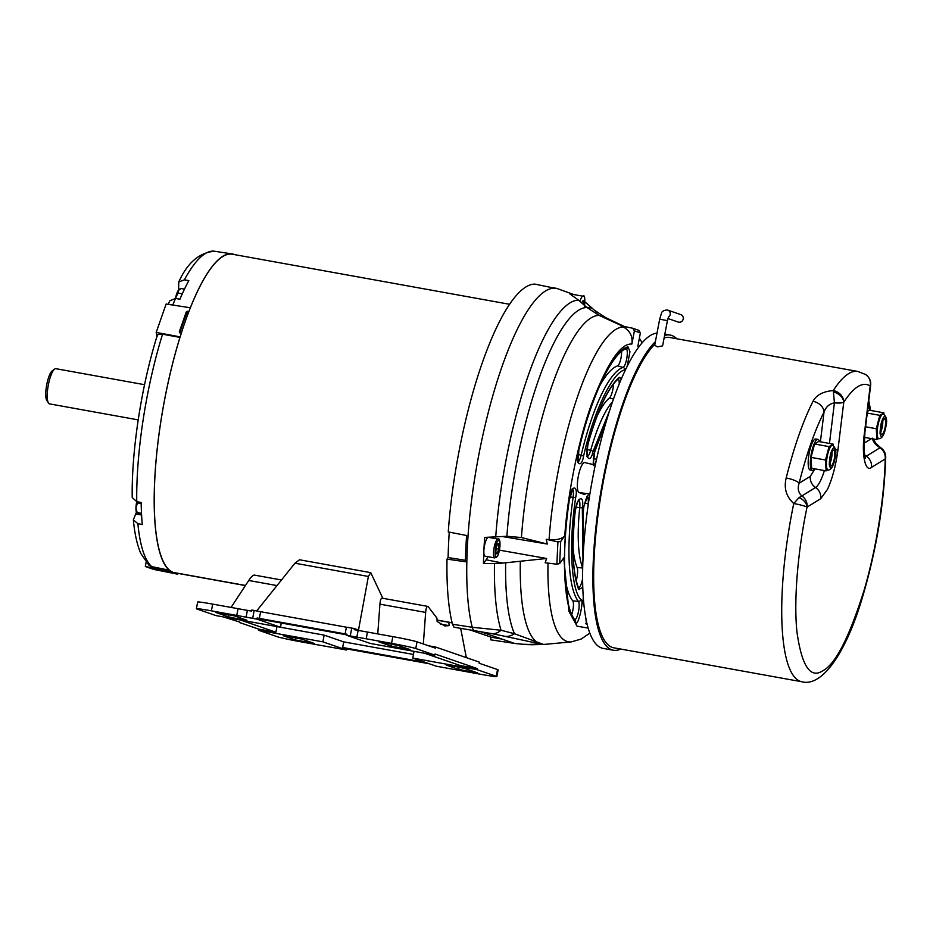 <?xml version="1.0" encoding="UTF-8"?>
<svg xmlns="http://www.w3.org/2000/svg" width="933" height="933" viewBox="0 0 933 933"><rect width="100%" height="100%" fill="white"/><g stroke="black" fill="none" stroke-linecap="round" stroke-linejoin="round"><path stroke-width="1.4" d="M223.232 616.9L239.734 622.043M448.878 622.311L449.1 625.646L444.773 625.926L437.134 621.53L436.901 618.008L428.014 606.45L382.297 598.193C381.084 597.96 380.291 599.942 379.929 604.164L377.76 633.915M428.014 606.45C426.801 606.205 426.008 608.199 425.646 612.41L423.337 643.992M382.81 598.275L370.751 572.64L299.528 559.777L294.945 563.205L256.645 610.94M370.751 572.64L368.372 576.466L358.517 630.02L354.143 628.515L354.225 629.67L367.474 632.061L366.191 638.778L391.545 643.362A20.269 0.77 10.8 0 1 415.745 648.528L434.801 655.106L435.011 653.998L477.393 668.611L460.144 665.497L424.737 653.287L414.042 651.362L412.759 658.08L477.183 669.707L477.393 668.611M276.996 585.574L248.738 580.478C251.304 576.652 253.24 574.868 254.557 575.125L281.486 579.976M413.447 654.465L343.729 641.881L324.148 635.128L276.926 626.591M346.866 634.872L261.112 619.384L257.088 617.996L346.994 634.23L346.773 635.338L370.378 643.467L434.801 655.106M256.878 619.104L280.483 627.233L216.059 615.605L197.003 609.039A20.269 0.77 10.8 0 1 196.397 608.724A20.269 0.77 10.8 0 1 211.406 610.835L256.878 619.104L257.088 617.996M280.483 627.233L281.288 623.022M240.481 620.013L275.888 632.224L276.961 626.614M324.148 635.128L322.865 641.846L258.441 630.218L258.651 629.11L275.888 632.224M322.865 641.846L346.458 649.986L346.668 648.878L342.656 647.49L343.729 641.881M425.378 662.43L342.656 647.49M477.183 669.707L496.239 676.285A20.269 0.77 10.8 0 1 496.846 676.6A20.269 0.77 10.8 0 1 481.836 674.489L436.364 666.22L412.759 658.08M458.733 669.428L477.684 672.95L465.252 668.611L454.768 666.337L446.301 665.089L458.733 669.428L459.153 667.188M410.054 649.578L397.924 645.403L378.973 641.881L391.394 646.207L410.054 649.578M346.773 635.338L366.191 638.778M234.51 615.897L215.558 612.375L227.979 616.701L238.475 618.987L246.93 620.223L234.51 615.897M239.641 622.556L258.651 629.11M283.189 635.735L295.318 639.921L314.269 643.443L301.849 639.105L283.224 635.56M346.458 649.986L301.697 641.962A20.269 0.77 10.8 0 1 277.498 636.784L258.441 630.218M429.203 663.748L346.668 648.878M415.745 648.528L417.028 641.811L435.384 648.143L435.746 647.082L479.212 662.068L479.165 663.235L497.522 669.567L496.239 676.285M496.846 676.6L498.129 669.871A20.269 0.77 -169.2 0 0 497.522 669.567M356.849 637.099L358.132 630.37M350.26 635.898L351.753 628.072L354.143 628.515M351.753 628.072L346.4 627.198L345.117 633.927M417.028 641.811A20.269 0.77 -169.2 0 0 392.828 636.633L391.545 643.362M367.474 632.061L392.828 636.633M346.4 627.198L260.622 611.71L259.339 618.439M236.76 615.407L238.043 608.689L247.385 610.38L246.102 617.098M211.406 610.835L212.689 604.117L238.043 608.689M212.689 604.117A20.269 0.77 -169.2 0 0 197.668 602.007L196.397 608.724M260.622 611.71L254.184 610.462L252.691 618.287M247.385 610.38L251.292 611.08L251.793 610.03L254.184 610.462M435.746 647.082L428.574 645.788M460.657 628.259L466.325 657.625M248.738 580.478L231.069 607.43M440.294 624.06L449.1 625.646M157.141 335.798C141.478 385.842 131.46 450.756 132.218 497.569L136.743 501.616L141.163 502.49A161.771 40.865 100.2 0 0 142.294 524.544L137.874 523.658L133.349 519.868L135.682 513.978A14.636 3.697 100.2 0 0 136.463 512.147M188.828 311.855L190.134 308.287A162.132 40.959 -79.8 0 1 232.189 253.939A162.132 40.959 -79.8 0 1 234.661 254.639M170.191 570.763L170.039 571.579L168.943 571.194L169.13 570.203A162.132 40.959 -79.8 0 1 179.952 337.396L181.212 333.606M177.795 573.363L177.643 574.192L176.664 573.165M178.658 290.023A14.636 3.697 100.2 0 0 178.623 288.868L178.786 281.918L184.372 279.853L188.828 280.576A161.771 40.865 100.2 0 0 179.952 299.166L175.497 298.455L169.771 300.811L168.29 304.356M190.017 307.715L166.132 304.018L156.196 332.416L179.824 336.825M181.119 333.151L179.311 331.821L186.25 311.984L188.723 311.389M180.011 332.906L179.311 331.821L179.474 332.614M188.408 312.94L186.565 313.511A159.881 40.387 100.2 0 0 179.789 332.836M137.874 523.658A161.654 40.842 100.2 0 0 151.752 566.623L169.13 570.203M179.952 337.396L162.552 334.212A161.654 40.842 100.2 0 0 136.743 501.616M168.943 571.194L145.326 566.506L153.805 569.433L177.643 574.192M176.535 573.818L170.039 571.579M168.197 571.229L168.931 571.358M145.326 566.506L146.119 562.331M156.989 336.265L156.196 332.416M157.106 336.813C156.977 334.609 158.797 333.746 162.552 334.212M151.752 566.623L148.93 565.223L140.883 553.572C137.174 545.047 134.655 533.804 133.349 519.868M177.97 293.032L178.215 290.536A9.295 2.344 100.2 0 0 175.591 298.047A9.295 2.344 100.2 0 0 175.509 298.455L177.97 293.032L182.297 293.813M178.914 289.825A9.295 2.344 100.2 0 0 178.821 289.883A9.295 2.344 100.2 0 0 178.215 290.536L181.212 288.53L184.477 289.125M137.034 512.73L141.513 513.756M136.778 501.616A9.295 2.344 100.2 0 0 135.961 507.494L137.104 512.532L141.443 513.313M136.743 512.59L136.568 512.322A9.295 2.344 100.2 0 1 135.961 507.494L137.548 502.957L141.186 503.622M137.548 502.957L137.349 501.732M509.663 304.298L232.41 254.231A161.876 40.9 100.2 0 0 164.558 400.059A161.876 40.9 100.2 0 0 173.34 572.442A161.876 40.9 100.2 0 0 174.891 572.839L245.391 585.574M452.108 622.778L437.029 620.048L452.108 622.766M245.461 585.457L173.351 572.442L245.461 585.457M144.557 384.699L55.852 368.687A17.879 4.513 100.2 0 0 54.58 369.095A17.879 4.513 100.2 0 0 48.364 384.793A17.879 4.513 100.2 0 0 48.458 403.056A17.879 4.513 100.2 0 0 49.507 403.872L138.201 419.885M54.58 369.095L52.201 370.868A15.628 3.942 100.2 0 0 46.65 385.189A15.628 3.942 100.2 0 0 46.837 400.549L48.458 403.056M547.986 563.112A159.823 40.376 -79.8 0 0 571.218 641.916L544.569 644.376A166.995 42.195 100.2 0 1 543.542 644.423A22.52 22.415 -108.4 0 1 537.956 644.19L528.498 644.423A22.52 21.704 -89.9 0 0 532.102 644.75L543.542 644.423L514.456 633.717L501.044 630.253L472.238 627.279A185.865 46.953 -79.8 0 1 478.629 455.817A185.865 46.953 -79.8 0 1 556.849 288.449L555.462 288.157A185.9 46.965 100.2 0 0 553.257 287.912L534.994 284.122A186.402 47.093 100.2 0 0 458.861 452.225A186.402 47.093 100.2 0 0 448.26 531.95L466.617 535.495A185.9 46.965 100.2 0 0 465.392 561.759L447 559.112A186.402 47.093 100.2 0 0 452.482 624.259L454.033 627.221L491.901 633.635A22.52 14.298 -78.6 0 0 501.044 630.253A178.343 45.052 -79.8 0 1 494.49 563.497L483.457 563.532A182.915 46.218 -79.8 0 1 483.83 551.811M483.935 549.63A182.915 46.218 -79.8 0 1 484.67 537.42L506.887 536.277A172.628 43.606 -79.8 0 1 516.649 463.211A172.628 43.606 -79.8 0 1 586.939 307.528L599.161 315.401A166.995 42.195 100.2 0 0 530.935 466.01A166.995 42.195 100.2 0 0 521.43 537.536L521.675 537.571M495.715 537.081A178.343 45.052 -79.8 0 1 505.849 461.03A178.343 45.052 -79.8 0 1 578.612 300.193L569.876 293.942A182.915 46.218 -79.8 0 1 573.224 294.49M585.073 302.059L594.146 310.013A172.628 43.606 -79.8 0 1 595.126 310.817L586.927 303.587A178.343 45.052 -79.8 0 0 585.772 302.665M506.887 536.277L521.43 537.536L547.286 544.044L502.502 536.557M499.4 550.143L546.61 558.482L545.129 562.762L556.873 564.208L557.911 541.91L546.213 539.321L547.286 544.044M546.213 539.321L549.071 539.624A159.823 40.376 -79.8 0 1 558.167 471.212A159.823 40.376 -79.8 0 1 623.454 327.075C630.067 330.749 632.877 336.416 631.874 344.079L634.405 330.83L640.388 332.894L637.857 346.143L638.86 346.971M595.301 465.077L584.863 462.593A15.29 3.86 100.2 0 0 584.769 462.57A15.29 3.86 100.2 0 0 578.308 476.331A15.29 3.86 100.2 0 0 579.136 492.601L584.583 494.478A15.29 3.86 100.2 0 0 584.781 494.525A15.29 3.86 100.2 0 0 584.979 494.525M613.541 399.067L609.459 397.959A10.135 2.566 100.2 0 0 612.911 389.119A10.135 2.566 100.2 0 0 613.541 383.953M576.221 580.688A10.135 2.566 100.2 0 0 576.979 577.469A10.135 2.566 100.2 0 0 577.119 567.486L582.647 568.01M626.253 348.744A9.517 2.402 -79.8 0 1 626.696 358.843A9.517 2.402 -79.8 0 1 623.057 367.392L617.576 365.888A9.003 2.274 100.2 0 0 621.028 357.805A9.003 2.274 100.2 0 0 621.588 351.531M571.777 614.404A9.003 2.274 100.2 0 0 572.885 610.17A9.003 2.274 100.2 0 0 572.757 600.852L578.425 601.377A9.517 2.402 -79.8 0 1 578.553 611.22A9.517 2.402 -79.8 0 1 574.856 619.78M564.85 576.921A121.617 30.731 100.2 0 0 572.757 600.852M617.576 365.888A121.617 30.731 100.2 0 0 599.173 386.798M573.095 548.312A91.212 23.045 100.2 0 0 577.119 567.486M582.39 529.244A60.808 15.36 100.2 0 0 584.291 538.504M603.954 429.577A60.808 15.36 100.2 0 0 598.939 437.589M609.459 397.959A91.212 23.045 100.2 0 0 596.898 416.468M583.23 597.423A15.29 3.86 100.2 0 0 583.953 605.634M557.911 541.91L560.698 541.455L564.78 535.799C562.016 538.924 556.779 540.207 549.071 539.624M588.105 628.096L577.026 626.171L568.978 611.395L563.754 557.887L559.672 563.544L560.698 541.455M623.454 327.075L620.911 325.862L632.691 328.229L639 330.387M632.691 328.229L634.405 330.83M638.732 330.317L640.388 332.894M556.873 564.208L559.672 563.544M623.396 326.538L599.161 315.401M594.146 310.013L605.704 317.652L624.597 326.608M546.61 558.482L502.84 563.089L486.151 559.8L483.457 563.532M586.939 307.528L578.612 300.193M487.807 556.663A14.636 3.697 -79.8 0 1 486.151 559.8M491.901 633.635L505.045 636.341A22.52 16.059 -78.1 0 0 514.456 633.717A172.628 43.606 -79.8 0 1 505.651 562.891M520.311 561.678A166.995 42.195 100.2 0 0 536.673 642.056A22.52 18.66 103.1 0 1 531.973 642.137C537.653 643.385 539.647 644.062 537.956 644.19M494.49 563.497L502.84 563.089M532.102 644.75L525.221 644.54A22.52 20.946 -87.1 0 1 522.69 644.248L514.549 643.408L479.527 631.338M447 559.112L448.12 557.572L465.089 560.232M514.549 643.408L490.49 639.793L491.003 637.134L502.129 639.128M449.263 532.137A182.728 46.16 100.2 0 0 448.12 557.572M469.031 629.553L491.003 637.134M487.959 537.42A9.575 2.414 100.2 0 0 484.25 547.053A9.575 2.414 100.2 0 0 484.962 556.138A9.575 2.414 100.2 0 0 485.055 556.161A9.575 2.414 100.2 0 0 485.148 556.173M496.006 552.884L497.266 553.316A5.201 1.318 -79.8 0 1 496.076 553.141A5.201 1.318 -79.8 0 1 496.006 552.884A5.201 1.318 -79.8 0 1 496.228 548.254A5.201 1.318 -79.8 0 1 497.697 544.044A5.201 1.318 -79.8 0 1 497.721 544.009A5.201 1.318 -79.8 0 1 498.957 544.475A5.201 1.318 -79.8 0 1 498.735 549.117A5.201 1.318 -79.8 0 1 497.266 553.316L498.735 549.117L498.957 544.475L497.697 544.044M498.735 549.117L496.158 548.651M498.957 544.475L497.569 544.231M573.527 294.513A9.575 2.414 100.2 0 0 573.445 294.49A9.575 2.414 100.2 0 0 572.162 295.329M581.819 303.027A5.201 1.318 -79.8 0 1 582.682 301.207A5.201 1.318 -79.8 0 1 582.705 301.172A5.201 1.318 -79.8 0 1 583.93 301.639A5.201 1.318 -79.8 0 1 583.93 304.893M583.44 304.461L583.93 301.639L582.682 301.207M582.554 301.394L583.93 301.639M872.285 438.148C873.09 441.81 875.655 445.029 879.982 447.782L880.297 447.385C883.924 449.823 885.732 453.123 885.72 457.31C884.157 503.144 876.553 549.257 862.943 595.651C846.383 652.703 822.183 687.294 801.832 681.755A157.654 39.827 -79.8 0 1 791.767 513.477A157.654 39.827 -79.8 0 1 793.75 503.528L799.033 497.627L801.844 495.948C798.286 492.694 797.377 488.46 799.115 483.247L810.322 476.343A11.266 10.625 -121.6 0 0 815.535 487.504L801.844 495.948A11.266 10.625 -121.6 0 1 807.057 507.109A11.266 1.131 -168.3 0 0 793.75 503.528C786.239 496.659 783.72 488.146 786.192 477.999A11.266 2.764 14 0 1 799.115 483.247C806.38 454.429 814.684 430.684 824.037 412.013C825.938 406.87 829.39 403.814 834.417 402.846L833.286 390.565A11.266 9.295 32.7 0 1 843.759 402.216L838.009 449.321C835.921 465.217 832.423 478.547 827.501 489.324L820.737 498.677A11.266 10.625 -121.6 0 0 815.535 487.504A32.842 8.292 -79.8 0 0 820.678 480.39A32.842 8.292 -79.8 0 0 824.375 470.57M657.38 346.878L654.709 345.21L659.678 319.168L667.422 320.649L662.605 345.863L657.38 346.878M820.399 441.81L824.037 412.013A11.266 8.315 -153.1 0 0 813.028 401.295C816.34 395.009 823.093 391.428 833.286 390.565A157.654 39.827 -79.8 0 1 857.859 371.451L669.789 337.501A157.654 39.827 100.2 0 0 664.109 338.003M654.896 344.23A157.654 39.827 100.2 0 0 603.698 479.515A157.654 39.827 100.2 0 0 613.762 647.794L801.832 681.755M657.019 333.093A160.138 40.457 100.2 0 0 592.805 477.451A160.138 40.457 100.2 0 0 603.021 648.377L613.319 650.231A160.138 40.457 100.2 0 0 620.737 649.053M676.763 338.761A160.138 40.457 100.2 0 0 670.221 335.064A160.138 40.457 100.2 0 0 664.576 335.53M655.386 341.618A160.138 40.457 100.2 0 0 603.103 479.317A160.138 40.457 100.2 0 0 613.319 650.231M814.567 468.809A15.768 3.989 -79.8 0 1 812.328 470.395A15.768 3.989 -79.8 0 1 811.325 453.578A15.768 3.989 -79.8 0 1 817.926 439.373A15.768 3.989 -79.8 0 1 819.477 441.647M812.328 470.395L810.182 470.01A15.768 3.989 -79.8 0 1 809.179 453.181A15.768 3.989 -79.8 0 1 815.78 438.988L817.926 439.373M867.865 408.246A15.768 3.989 -79.8 0 1 868.693 408.083A15.768 3.989 -79.8 0 1 870.232 410.368M667.935 318.526L678.174 322.048A3.942 3.814 -71 0 0 683.154 319.284A3.942 3.814 -71 0 0 680.752 314.596L667.725 310.106A3.942 3.814 -71 0 0 667.177 309.966M828.026 469.929L827.384 469.812A12.514 3.161 -79.8 0 1 825.81 465.45A12.514 3.161 -79.8 0 1 826.58 456.459A12.514 3.161 -79.8 0 1 827.291 453.31A12.514 3.161 -79.8 0 1 831.081 445.368A12.514 3.161 -79.8 0 1 831.828 445.181L832.469 445.298A12.514 3.161 -79.8 0 0 829.764 448.19A12.514 3.161 -79.8 0 0 827.221 456.575A12.514 3.161 -79.8 0 0 828.026 469.929C829.472 470.279 831.023 469.077 832.668 466.313C834.429 460.074 839 449.834 832.469 445.298M878.781 438.638L878.14 438.522A12.514 3.161 -79.8 0 1 876.577 434.16A12.514 3.161 -79.8 0 1 877.347 425.168A12.514 3.161 -79.8 0 1 878.058 422.031A12.514 3.161 -79.8 0 1 881.848 414.077A12.514 3.161 -79.8 0 1 882.583 413.902L883.236 414.019A12.514 3.161 -79.8 0 0 880.53 416.911A12.514 3.161 -79.8 0 0 877.988 425.285A12.514 3.161 -79.8 0 0 878.781 438.638C880.239 439 881.79 437.787 883.434 435.023C885.184 428.795 889.755 418.555 883.236 414.019M829.985 463.374A8.012 2.018 100.2 0 0 831.536 458.161A8.012 2.018 100.2 0 0 832.014 452.12M834.324 458.663A8.012 2.018 -79.8 0 1 830.965 465.882A8.012 2.018 -79.8 0 1 830.463 457.333A8.012 2.018 -79.8 0 1 833.81 450.126A8.012 2.018 -79.8 0 1 834.324 458.663M880.74 432.096A8.012 2.018 100.2 0 0 882.303 426.882A8.012 2.018 100.2 0 0 882.77 420.841M885.09 427.384A8.012 2.018 -79.8 0 1 881.732 434.591A8.012 2.018 -79.8 0 1 881.219 426.054A8.012 2.018 -79.8 0 1 884.577 418.835A8.012 2.018 -79.8 0 1 885.09 427.384M883.959 414.252L883.878 412.829L879.807 415.337L876.297 428.725L876.845 439.595L878.489 438.592M833.192 445.531L833.122 444.108L829.052 446.615L825.53 460.004L826.09 470.885L827.723 469.87M876.845 439.595L864.401 437.355M876.297 428.725L865.602 426.789M879.807 415.337L867.27 413.074M867.48 411.406L869.404 410.217L883.878 412.829M826.09 470.885L811.617 468.273L811.057 457.392L814.579 444.003L818.649 441.496L833.122 444.108M825.53 460.004L811.057 457.392M829.052 446.615L814.579 444.003M865.334 437.519A15.768 3.989 -79.8 0 1 864.285 438.708M425.646 612.41L379.929 604.164M368.372 576.466L294.945 563.205M391.394 646.207L391.825 643.968M228.41 614.474L227.979 616.701M295.318 639.921L295.749 637.682M135.682 513.978L141.583 515.039M178.786 281.918C187.393 262.791 199.312 252.563 214.555 251.245A161.654 40.842 100.2 0 0 184.372 279.853M175.497 298.455A161.654 40.842 100.2 0 0 172.78 305.056M187.918 312.858L187.58 311.249M175.404 573.585L175.521 572.955M179.999 289.113L178.623 288.868M186.565 313.511L186.25 311.984M174.121 573.294L174.226 572.699M588.548 441.799A2.251 0.781 -164.2 0 0 588.688 441.612A2.251 0.781 -164.2 0 0 588.665 441.391L587.72 445.414C584.466 457.625 590.356 464.506 593.003 451.572L609.715 410.357M607.161 418.52L595.009 449.181L593.213 464.576M588.198 494.957L583.906 506.106L583.23 510.934L583.428 549.992M587.312 496.519A10.648 2.694 -79.8 0 1 588.198 503.727A2.251 0.735 5 0 0 588.361 503.75M582.962 558.529L582.332 507.529C584.641 494.478 577.002 496.706 575.498 509.523L574.88 513.651C571.462 548.837 572.745 574.168 578.752 589.621L582.717 587.3M578.892 499.936A10.648 2.694 -79.8 0 1 579.72 507.715L576.081 507.155M582.332 507.529A2.251 0.618 -174.1 0 1 579.72 507.715A90.711 22.917 100.2 0 0 582.647 567.684M578.728 450.266L578.355 452.062C575.09 464.168 581.481 469.042 583.591 456.062C593.621 411.791 612.526 372.185 624.69 369.946L626.265 368.29M575.684 497.522C578.483 484.775 571.124 484.903 569.655 497.627L569.317 499.691C560.861 553.945 563.719 610.182 575.544 621.961C577.445 629.518 584.688 599.196 580.886 599.592A2.251 2.123 141.4 0 1 578.425 601.377A121.115 30.602 100.2 0 1 573.119 497.371L575.684 497.522C568.629 542.808 571.019 589.749 580.886 599.592M572.629 489.102A9.517 2.402 -79.8 0 1 573.119 497.371L569.888 496.834M473.894 630.311A22.52 5.528 -81.3 0 1 472.238 627.279L452.482 624.259M589.889 493.954L579.136 492.601M618.206 378.938A10.648 2.694 -79.8 0 1 619.255 384.011M586.857 623.349A140.148 35.407 -79.8 0 1 586.227 623.594M578.028 454.499L581.177 455.129A9.517 2.402 -79.8 0 1 577.982 461.987M624.69 369.946A2.251 2.158 71.2 0 0 623.057 367.392A121.115 30.602 100.2 0 0 581.177 455.129L583.591 456.062M582.554 579.008A10.648 2.694 -79.8 0 1 578.565 588.082M587.977 506.397A60.295 15.231 100.2 0 1 588.198 503.727L584.641 503.19M593.295 458.57L596.549 459.281M596.28 460.517A10.648 2.694 -79.8 0 1 593.971 464.751M587.184 449.589L590.671 450.336A10.648 2.694 -79.8 0 1 587.382 456.564M612.619 401.668A90.711 22.917 100.2 0 0 590.671 450.336A2.251 0.781 15.8 0 1 593.003 451.572M572.174 488.88L572.955 488.705L569.398 499.621C560.896 556.138 563.929 607.453 575.16 620.177A2.251 2.123 141.4 0 1 575.544 621.961M587.044 624.142A2.251 2.158 -108.8 0 0 586.239 623.664M585.901 618.871L587.58 626.218M627.139 366.517L629.95 351.694L628.014 346.878A2.251 2.158 71.2 0 1 626.603 348.615C612.888 352.079 591.499 395.184 578.833 450.161L578.157 462.476L577.492 462.045M628.014 346.878C613.447 349.56 590.799 397.003 578.787 450.033M578.133 588.093L578.682 588.35A2.251 2.029 156.9 0 1 578.752 589.621M621.495 378.693L619.255 377.305A2.251 2.088 50.6 0 1 618.532 378.658L617.844 378.786M619.255 377.305C608.456 386.973 598.263 408.327 588.665 441.391M564.78 535.799C567.112 500.065 576.594 446.277 591.184 405.132C607.045 363.38 620.608 343.029 631.874 344.079M586.519 307.167L592.047 308.17M505.045 636.341L531.973 642.137M528.498 644.423L522.69 644.248M497.837 541.152C500.998 534.271 500.041 554.692 497.137 556.208C493.977 563.089 494.922 542.668 497.837 541.152M488.904 537.408L498.105 539.064C500.893 537.163 500.671 551.811 496.974 556.674L494.712 557.911A9.575 2.414 -79.8 0 1 494.618 557.887A9.575 2.414 -79.8 0 1 493.709 550.155A9.575 2.414 -79.8 0 1 496.811 539.95A9.575 2.414 -79.8 0 1 498.105 539.064A9.575 2.414 -79.8 0 1 498.199 539.087M579.929 301.359A9.575 2.414 -79.8 0 1 583.09 296.228A9.575 2.414 -79.8 0 1 583.183 296.251M581.084 302.374L584.676 305.546M799.033 497.627A11.266 8 25.5 0 1 807.057 507.109L820.737 498.677M833.577 392.012A11.266 8 25.5 0 1 843.759 402.216C853.788 386.833 862.605 381.41 870.197 385.924A11.266 2.402 7 0 0 870.652 385.352L864.903 432.457L864.063 450.616L865.264 458.185M810.322 476.343L814.952 468.879M838.009 449.321A11.266 2.402 -173 0 1 835.525 449.986M832.784 465.73C831.338 469.241 830.172 468.844 829.285 464.517C829.6 457.671 830.51 452.925 832.003 450.277C833.449 446.755 834.615 447.164 835.501 451.49C835.187 458.336 834.277 463.083 832.784 465.73M883.551 434.44C882.093 437.962 880.927 437.554 880.041 433.239C880.367 426.381 881.265 421.634 882.758 418.987C884.204 415.477 885.37 415.873 886.268 420.2C885.942 427.057 885.044 431.804 883.551 434.44M668.448 317.138A3.942 3.814 -71 0 0 667.725 310.106L667.072 309.943C663.48 310.362 661.579 311.61 661.357 313.686L659.678 319.168M786.192 477.999A157.654 39.827 -79.8 0 1 813.028 401.295M885.72 457.31A11.266 5.691 -178.6 0 1 885.195 458.954A11.266 10.625 58.4 0 0 879.982 447.782L866.29 456.225A11.266 10.625 58.4 0 1 864.448 454.709M807.057 507.109C798.893 545.152 793.295 597.272 796.957 631.933C801.785 666.43 810.544 679.282 823.244 670.5C835.676 663.795 849.263 637.169 863.981 590.624C877.393 545.443 884.636 492.309 885.195 458.954L871.504 467.386A11.266 10.625 58.4 0 0 866.29 456.225A32.842 8.292 -79.8 0 1 864.821 456.727M871.504 467.386C865.241 472.914 861.392 454.149 864.448 433.029A11.266 2.402 7 0 0 864.903 432.457M864.448 433.029L870.197 385.924A11.266 10.834 -57.4 0 0 865.544 374.495C869.404 377.329 871.107 380.944 870.652 385.352M829.46 443.455L834.417 402.846A11.266 2.402 7 0 0 843.759 402.216M864.028 443.233L871.492 438.638M868.331 404.362L869.218 408.339M214.555 251.245L232.189 253.939M437.041 620.177L452.143 622.906M573.83 294.56L556.849 288.449M585.073 302.024L586.927 303.587M642.196 342.819L639.373 338.212M586.927 456.587L587.533 456.972C586.857 457.893 586.95 454.044 587.79 445.449L588.688 441.612C598.333 408.666 608.281 387.673 618.532 378.658M593.691 465.404C593.026 466.383 593.108 462.546 593.948 453.881L606.905 419.372M583.487 549.094L583.335 510.736L583.976 506.141C586.052 498.689 587.265 495.376 587.603 496.204L586.892 496.344M578.682 588.35C572.839 573.538 571.602 548.592 574.973 513.5L575.556 509.558C578.063 498.992 579.416 499.633 579.183 499.621L578.472 499.761M585.971 619.22L586.39 624.072L585.726 623.641M595.301 465.066L584.769 462.57M571.218 641.916L581.201 639.023L589.773 633.157M597.4 312.648L595.126 310.817M543.612 644.481L544.569 644.376M514.853 643.478L525.221 644.54M494.712 557.911L485.055 556.161M584.536 306.56C585.143 298.012 584.653 294.571 583.09 296.228L573.445 294.49M667.422 320.649L668.564 316.858M670.221 335.064L664.856 334.084M868.693 408.083L867.9 407.943M857.859 371.451L865.544 374.495M868.786 400.712L870.629 410.438M873.428 438.976L875.784 443.338L880.297 447.385"/></g></svg>

